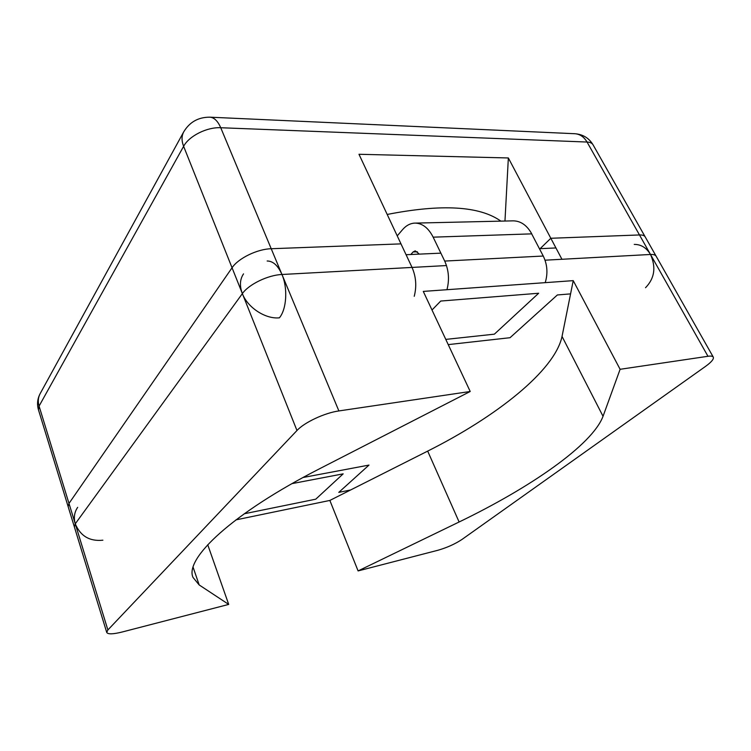<?xml version="1.0" encoding="UTF-8"?>
<svg xmlns="http://www.w3.org/2000/svg" width="751" height="751" viewBox="0 0 751 751"><rect width="100%" height="100%" fill="white"/><g stroke="black" fill="none" stroke-linecap="round" stroke-linejoin="round"><path stroke-width="1.13" d="M387.197 214.457C441.748 203.765 479.636 205.99 500.87 221.132C479.636 205.99 441.748 203.765 387.197 214.457M397.241 235.87L402.545 229.656C406.197 225.45 410.346 223.263 414.993 223.094C422.353 223.225 428.399 227.91 433.139 237.128C428.399 227.91 422.353 223.225 414.993 223.094C410.346 223.263 406.197 225.45 402.545 229.656L397.241 235.87M413.078 251.97L410.825 254.505L413.078 251.97L415.219 250.853L418.56 253.425L415.219 250.853L413.078 251.97L417.406 251.782L413.078 251.97M513.215 220.85C520.79 220.963 526.967 225.291 531.746 233.833C526.967 225.291 520.79 220.963 513.215 220.85L415.622 223.094L513.215 220.85M444.695 261.066L433.158 237.166L444.695 261.066C448.798 270.229 449.549 279.776 446.948 289.708C449.549 279.776 448.798 270.229 444.695 261.066L543.255 256.035L531.67 233.861L433.158 237.166L531.67 233.861L543.255 256.035L444.695 261.066M343.169 473.853L292.036 483.616L343.169 473.853L315.758 499.18L244.235 513.778L315.758 499.18L343.169 473.853M418.983 254.138L418.626 253.397L418.983 254.138M545.217 282.648C548.014 273.402 547.357 264.521 543.255 256.035C547.357 264.521 548.014 273.402 545.217 282.648M494.374 334.167L445.784 339.396L494.374 334.167L538.664 293.247L440.724 301.048L432.003 310.013L440.724 301.048L538.664 293.247L494.374 334.167M557.364 294.965L510.042 337.706L448.225 344.615L510.042 337.706L557.364 294.965L570.572 293.876L557.364 294.965M38.461 409.811L39.08 406.094C37.766 401.616 38.123 397.467 40.141 393.665C37.409 398.847 36.846 404.226 38.461 409.811L68.153 506.643L68.989 503.433L232.059 267.769C238.255 258.316 257.321 249.022 271.214 248.731L400.987 243.878L358.978 154.274L508.352 157.963L550.821 238.274L639.486 234.95L550.821 238.274L540.129 248.665L550.821 238.274L561.936 259.283L650.497 254.467C656.243 267.328 654.581 278.414 645.522 287.717C654.581 278.414 656.243 267.328 650.497 254.467L639.486 234.95C642.481 234.866 644.386 235.514 645.203 236.903L656.158 256.241C655.37 254.918 653.492 254.326 650.497 254.467L639.486 234.95C642.481 234.866 644.386 235.514 645.203 236.903L656.158 256.241C655.37 254.918 653.492 254.326 650.497 254.467C653.492 254.326 655.37 254.918 656.158 256.241L713.281 357.119C714.013 359.034 711.394 362.151 705.424 366.469L461.931 539.49C454.975 544.062 446.995 547.639 437.993 550.239L358.096 570.92L329.858 500.438L235.945 519.87M400.987 243.878L412.036 267.422C416.073 276.715 416.805 286.347 414.233 296.307C416.805 286.347 416.073 276.715 412.036 267.422L400.987 243.878L271.214 248.731L400.987 243.878M368.994 465.085L303.029 477.505L368.994 465.085L338.785 492.374L368.994 465.085M107.881 629.958L296.974 430.511C304.333 422.419 324.779 412.843 338.879 410.938L470.21 391.487L320.161 468.455C231.721 513.59 184.389 558.885 193.016 577.435L199.184 584.954L228.708 604.414L122.009 632.042C112.997 634.266 107.909 634.407 106.745 632.455L107.881 629.958L75.26 523.822L74.377 526.92L75.26 523.822C80.451 536.083 89.66 541.537 102.896 540.204C89.66 541.537 80.451 536.083 75.26 523.822L68.989 503.433L68.153 506.643L68.989 503.433L232.059 267.769C238.255 258.316 257.321 249.022 271.214 248.731L220.738 127.736L587.047 142.042C590.061 142.192 592.06 143.103 593.037 144.774L645.203 236.903C644.386 235.514 642.481 234.866 639.486 234.95L587.047 142.042C583.968 136.851 579.913 134.082 574.872 133.725L209.923 117.184C198.377 117.109 189.627 122.019 183.695 131.904C181.526 136.006 181.498 140.812 183.619 146.323C188.999 136.015 207.06 126.938 220.738 127.736C217.818 121.052 214.213 117.531 209.923 117.184M508.352 157.963L504.963 221.038M639.486 234.95L550.821 238.274L561.936 259.283L650.497 254.467L707.968 356.284C710.925 355.861 712.69 356.143 713.281 357.119M106.745 632.455L68.153 506.643L74.377 526.92L75.26 523.822L242.366 293.622L75.26 523.822L68.989 503.433L232.059 267.769C238.255 258.316 257.321 249.022 271.214 248.731L281.963 274.49L412.036 267.422L281.963 274.49C268.032 275.026 248.741 284.376 242.366 293.622C247.623 307.647 265.591 319.316 279.4 317.823C286.629 309.243 287.952 288.234 281.963 274.49L271.214 248.731M358.096 570.92L459.114 521.992C529.605 487.972 592.098 445.249 603.044 416.298L620.11 369.295L707.968 356.284M470.21 391.487L423.282 291.407L573.229 280.639L562.039 336.429C554.707 370.872 495.96 416.843 427.685 451.107L329.858 500.438M620.11 369.295L573.229 280.639M228.708 604.414L207.727 544.728M350.614 489.971L338.785 492.374L350.614 489.971M296.974 430.511L242.366 293.622C247.623 307.647 265.591 319.316 279.4 317.823C286.629 309.243 287.952 288.234 281.963 274.49C268.032 275.026 248.741 284.376 242.366 293.622L183.619 146.323L39.08 406.094L68.989 503.433M243.531 273.862C239.86 279.316 239.466 285.906 242.366 293.622L232.059 267.769M338.879 410.938L281.963 274.49L446.488 265.554M545.038 260.193L650.497 254.467C646.404 247.699 640.988 244.347 634.248 244.413M77.672 507.329C74.33 512.229 73.532 517.73 75.26 523.822L242.366 293.622C248.741 284.376 268.032 275.026 281.963 274.49C277.973 265.525 273.035 261.029 267.159 261.001M199.184 584.954L193.12 567.305M459.114 521.992L427.685 451.107M603.044 416.298L562.039 336.429M593.037 144.774C588.925 138.006 582.87 134.326 574.872 133.725M183.695 131.904L40.141 393.665M555.947 247.952L539.425 248.703M440.875 253.153L406.075 254.72"/></g></svg>
